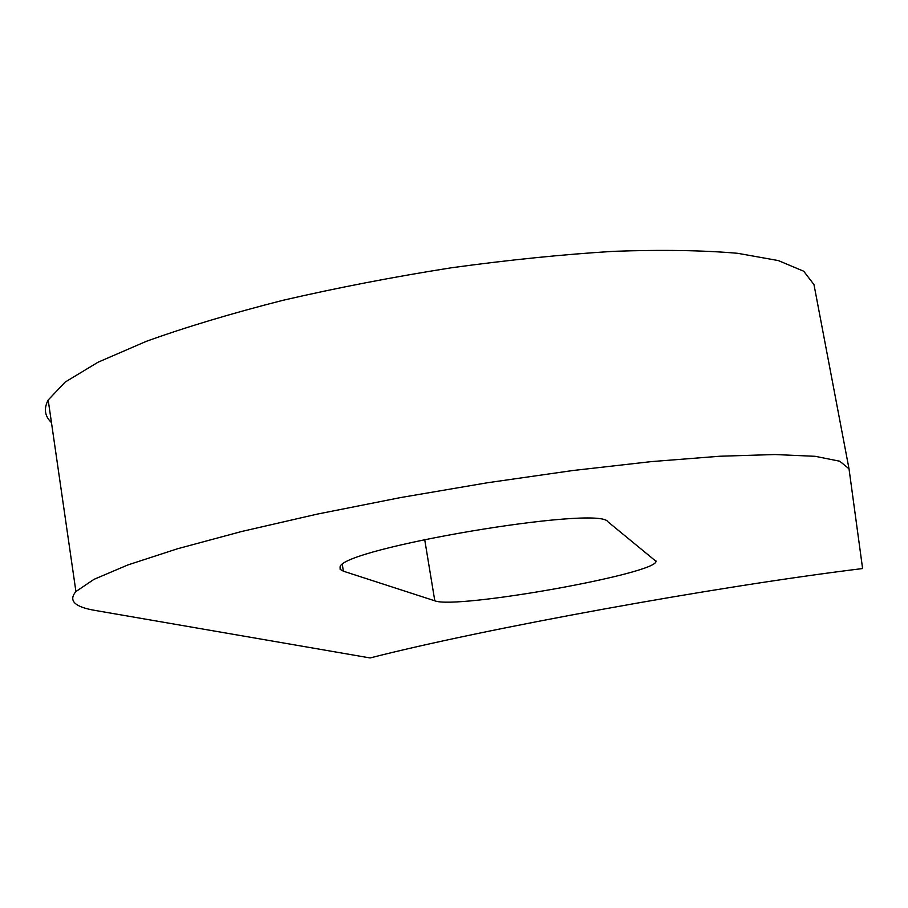 <?xml version="1.0" encoding="UTF-8"?>
<svg xmlns="http://www.w3.org/2000/svg" width="908" height="908" viewBox="0 0 908 908"><rect width="100%" height="100%" fill="white"/><g stroke="black" fill="none" stroke-linecap="round" stroke-linejoin="round"><path stroke-width="1.36" d="M862.6 568.556C714.721 586.659 483.045 628.972 370.101 657.948L95.34 610.471C74.638 606.998 68.157 600.687 75.92 591.551L93.933 579.372L127.926 564.924L177.627 548.727L241.596 531.509L317.21 514.121L400.689 497.55L487.448 482.75L572.573 470.56L651.376 461.604L719.84 456.236L775.035 454.533L815.225 456.315L839.775 461.23L849.014 468.8L862.6 568.556M51.472 422.606C44.708 416.182 43.618 408.645 48.192 399.997L65.149 382.086L97.939 362.269L146.324 341.329C185.868 327.096 231.483 313.408 283.148 300.253C337.311 287.757 393.277 276.951 451.06 267.826C508.412 259.949 562.631 254.444 613.74 251.323C661.739 249.632 703.019 250.29 737.58 253.298L778.338 260.573L803.728 271.254L813.977 284.59L849.014 468.8M343.372 571.189L434.807 600.812C455.85 609.665 657.937 573.652 655.962 561.269L607.872 521.737C599.371 504.962 341.714 548.409 340.069 566.944L340.148 569.35L343.372 571.189L342.327 564.628M424.672 539.431L434.807 600.812M75.92 591.551L48.192 399.997M655.86 560.69L655.962 561.269"/></g></svg>
